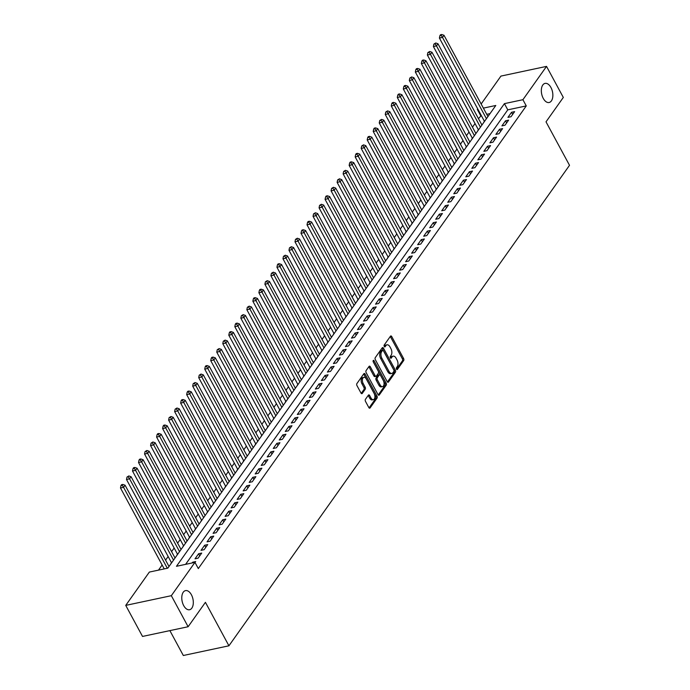 <?xml version="1.0" encoding="UTF-8"?>
<svg xmlns="http://www.w3.org/2000/svg" width="690" height="690" viewBox="0 0 690 690"><rect width="100%" height="100%" fill="white"/><g stroke="black" fill="none" stroke-linecap="round" stroke-linejoin="round"><path stroke-width="1.03" d="M396.509 369.159A1.052 0.595 78 0 0 397.147 369.599A1.052 0.595 78 0 0 397.388 369.426L403.659 360.568A1.501 0.845 78 0 0 403.598 358.515L391.73 336.573A1.501 0.845 78 0 0 390.825 335.944A1.501 0.845 78 0 0 390.48 336.194L384.201 345.043A1.052 0.595 78 0 0 384.252 346.484A1.052 0.595 78 0 0 384.882 346.923A1.052 0.595 78 0 0 385.123 346.751L385.943 345.604A4.795 2.708 78 0 1 387.047 344.819A4.795 2.708 78 0 1 389.936 346.837L390.928 348.666A4.795 2.708 78 0 1 391.144 355.238L390.333 356.385A1.052 0.595 78 0 0 390.385 357.817A1.052 0.595 78 0 0 391.014 358.265A1.052 0.595 78 0 0 391.256 358.084L392.067 356.946A4.795 2.708 78 0 1 393.179 356.152A4.795 2.708 78 0 1 396.069 358.179L397.061 360.007A4.795 2.708 78 0 1 397.276 366.571L396.465 367.718A1.052 0.595 78 0 0 396.509 369.159M191.397 594.745A9.772 5.52 78 0 0 185.515 590.614A9.772 5.52 78 0 0 183.695 605.613A9.772 5.52 78 0 0 189.586 609.736A9.772 5.52 78 0 0 191.397 594.745M550.948 87.518A9.772 5.52 78 0 0 545.066 83.387A9.772 5.52 78 0 0 543.246 98.377A9.772 5.52 78 0 0 549.136 102.508A9.772 5.52 78 0 0 550.948 87.518M365.433 399.346A1.501 0.845 78 0 0 365.502 401.399L368.831 407.557A1.501 0.845 78 0 0 369.737 408.187A1.501 0.845 78 0 0 370.082 407.945L377.051 398.113A1.501 0.845 78 0 0 376.981 396.06L365.122 374.118A1.501 0.845 78 0 0 364.216 373.48A1.501 0.845 78 0 0 363.872 373.73L356.903 383.562A1.501 0.845 78 0 0 356.971 385.615L360.991 393.05A1.501 0.845 78 0 0 361.896 393.68A1.501 0.845 78 0 0 362.241 393.438L365.226 389.229A1.501 0.845 78 0 0 365.157 387.176L363.164 383.485A4.011 2.268 78 0 1 363.906 377.335A4.011 2.268 78 0 1 366.321 379.034L374.135 393.473A4.011 2.268 78 0 1 373.385 399.631A4.011 2.268 78 0 1 370.97 397.932L369.668 395.525A1.501 0.845 78 0 0 368.771 394.896A1.501 0.845 78 0 0 368.417 395.137L365.433 399.346M481.154 103.992L500.931 76.09L546.532 66.387L563.316 97.437L546.014 121.845L569.517 165.307L228.925 645.797L205.422 602.327L188.12 626.736L171.336 595.686L125.735 605.389L149.351 572.07L167.843 568.137L495.8 105.475L483.38 108.114M546.532 66.387L522.908 99.705L504.425 103.638L176.468 566.3L194.951 562.367L171.336 595.686M194.951 562.367L198.306 568.577L526.263 105.915L522.908 99.705M387.202 381.639A1.501 0.845 78 0 0 388.108 382.277A1.501 0.845 78 0 0 388.453 382.027L395.422 372.195A1.501 0.845 78 0 0 395.353 370.142L383.493 348.2A1.501 0.845 78 0 0 382.588 347.57A1.501 0.845 78 0 0 382.243 347.812L375.274 357.644A1.501 0.845 78 0 0 375.343 359.697L387.202 381.639M386.236 385.149L379.267 394.982A1.501 0.845 78 0 1 378.922 395.232A1.501 0.845 78 0 1 378.017 394.602L366.157 372.66A1.501 0.845 78 0 1 366.088 370.608L369.072 366.399A1.501 0.845 78 0 1 369.417 366.149A1.501 0.845 78 0 1 370.314 366.787L375.127 375.679A1.501 0.845 78 0 0 376.033 376.317A1.501 0.845 78 0 0 376.378 376.067L378.362 373.273A1.501 0.845 78 0 0 378.293 371.22L373.281 361.957A1.052 0.595 78 0 1 373.48 360.353A1.052 0.595 78 0 1 374.109 360.792L386.167 383.105A1.501 0.845 78 0 1 386.236 385.149L385.003 385.417L378.258 394.939M171.422 562.583L170.784 563.98M177.442 554.096L176.804 555.493M183.462 545.609L182.816 547.006M189.474 537.113L188.836 538.511M195.494 528.626L194.856 530.024M201.514 520.139L200.876 521.536M207.526 511.652L206.888 513.05M213.546 503.157L212.908 504.554M219.567 494.67L218.928 496.067M225.578 486.183L224.94 487.58M231.599 477.696L230.96 479.093M237.619 469.2L236.981 470.597M243.63 460.713L242.992 462.11M249.651 452.226L249.012 453.623M255.671 443.73L255.033 445.136M261.691 435.243L261.044 436.641M267.703 426.756L267.065 428.154M273.723 418.269L273.085 419.667M279.743 409.774L279.096 411.18M285.755 401.287L285.117 402.684M291.775 392.8L291.137 394.197M297.795 384.313L297.157 385.71M303.807 375.817L303.169 377.214M309.827 367.33L309.189 368.727M315.848 358.843L315.209 360.24M321.859 350.356L321.221 351.753M327.879 341.861L327.241 343.258M333.9 333.373L333.261 334.771M339.92 324.887L339.273 326.284M345.932 316.399L345.293 317.797M351.952 307.904L351.314 309.301M357.972 299.417L357.325 300.814M363.984 290.93L363.345 292.327M370.004 282.443L369.366 283.84M376.024 273.947L375.386 275.345M382.036 265.46L381.398 266.858M388.056 256.973L387.418 258.37M394.076 248.486L393.438 249.884M400.088 239.991L399.45 241.388M406.108 231.504L405.47 232.901M412.128 223.017L411.49 224.414M418.14 214.53L417.502 215.927M424.16 206.034L423.522 207.431M430.18 197.547L429.542 198.944M436.201 189.06L435.554 190.457M442.212 180.573L441.574 181.97M448.233 172.077L447.594 173.475M454.253 163.59L453.606 164.988M460.264 155.103L459.626 156.501M466.285 146.616L465.647 148.014M472.305 138.121L471.667 139.518M478.317 129.634L477.678 131.031M511.014 116.731L514.628 111.633L511.54 112.289L507.935 117.386L511.014 116.731M504.994 125.218L508.608 120.129L505.529 120.784L501.915 125.873L504.994 125.218M498.982 133.713L502.587 128.616L499.508 129.272L495.894 134.369L498.982 133.713M492.962 142.2L496.567 137.103L493.488 137.758L489.883 142.856L492.962 142.2M486.942 150.687L490.555 145.59L487.476 146.246L483.863 151.343L486.942 150.687M480.921 159.174L484.535 154.086L481.456 154.741L477.842 159.83L480.921 159.174M474.91 167.67L478.515 162.573L475.436 163.228L471.831 168.326L474.91 167.67M468.889 176.157L472.503 171.06L469.416 171.715L465.81 176.812L468.889 176.157M462.869 184.644L466.483 179.555L463.404 180.211L459.79 185.3L462.869 184.644M456.858 193.131L460.463 188.042L457.384 188.698L453.77 193.787L456.858 193.131M450.837 201.627L454.451 196.529L451.364 197.185L447.758 202.282L450.837 201.627M444.817 210.114L448.431 205.016L445.352 205.672L441.738 210.769L444.817 210.114M438.805 218.601L442.411 213.512L439.332 214.167L435.718 219.256L438.805 218.601M432.785 227.088L436.399 221.999L433.311 222.654L429.706 227.743L432.785 227.088M426.765 235.583L430.379 230.486L427.3 231.141L423.686 236.239L426.765 235.583M420.753 244.07L424.359 238.973L421.28 239.628L417.666 244.726L420.753 244.07M414.733 252.557L418.338 247.469L415.259 248.124L411.654 253.213L414.733 252.557M408.713 261.044L412.327 255.956L409.248 256.611L405.634 261.7L408.713 261.044M402.701 269.54L406.307 264.443L403.227 265.098L399.613 270.195L402.701 269.54M396.681 278.027L400.286 272.93L397.207 273.585L393.602 278.682L396.681 278.027M390.661 286.514L394.275 281.425L391.196 282.081L387.582 287.169L390.661 286.514M384.64 295.001L388.254 289.912L385.175 290.568L381.561 295.656L384.64 295.001M378.629 303.497L382.234 298.399L379.155 299.055L375.55 304.152L378.629 303.497M372.609 311.984L376.223 306.886L373.135 307.542L369.53 312.639L372.609 311.984M366.588 320.471L370.202 315.382L367.123 316.037L363.509 321.126L366.588 320.471M360.577 328.957L364.182 323.869L361.103 324.524L357.489 329.613L360.577 328.957M354.557 337.453L358.17 332.356L355.083 333.011L351.477 338.109L354.557 337.453M348.536 345.94L352.15 340.843L349.071 341.498L345.457 346.596L348.536 345.94M342.525 354.427L346.13 349.338L343.051 349.994L339.437 355.083L342.525 354.427M336.504 362.914L340.118 357.825L337.031 358.481L333.425 363.57L336.504 362.914M330.484 371.41L334.098 366.312L331.019 366.968L327.405 372.065L330.484 371.41M324.473 379.897L328.078 374.799L324.999 375.455L321.385 380.552L324.473 379.897M318.452 388.384L322.058 383.295L318.978 383.951L315.373 389.039L318.452 388.384M312.432 396.871L316.046 391.782L312.967 392.438L309.353 397.526L312.432 396.871M306.412 405.366L310.026 400.269L306.947 400.925L303.333 406.022L306.412 405.366M300.4 413.853L304.005 408.756L300.926 409.412L297.321 414.509L300.4 413.853M294.38 422.34L297.994 417.252L294.906 417.907L291.301 422.996L294.38 422.34M288.36 430.827L291.974 425.739L288.894 426.394L285.281 431.483L288.36 430.827M282.348 439.323L285.953 434.226L282.874 434.881L279.26 439.979L282.348 439.323M276.328 447.81L279.942 442.713L276.854 443.368L273.249 448.466L276.328 447.81M270.308 456.297L273.921 451.208L270.842 451.864L267.228 456.952L270.308 456.297M264.296 464.784L267.901 459.695L264.822 460.351L261.208 465.44L264.296 464.784M258.276 473.28L261.889 468.182L258.802 468.838L255.197 473.935L258.276 473.28M252.255 481.767L255.869 476.669L252.79 477.325L249.176 482.422L252.255 481.767M246.244 490.254L249.849 485.165L246.77 485.82L243.156 490.909L246.244 490.254M240.224 498.749L243.829 493.652L240.75 494.307L237.144 499.405L240.224 498.749M234.203 507.236L237.817 502.139L234.738 502.794L231.124 507.892L234.203 507.236M228.183 515.723L231.797 510.626L228.718 511.281L225.104 516.379L228.183 515.723M222.171 524.21L225.777 519.121L222.697 519.777L219.092 524.866L222.171 524.21M216.151 532.706L219.765 527.609L216.686 528.264L213.072 533.361L216.151 532.706M210.131 541.193L213.745 536.096L210.666 536.751L207.052 541.848L210.131 541.193M204.119 549.68L207.725 544.582L204.645 545.238L201.04 550.335L204.119 549.68M198.099 558.167L201.713 553.078L198.625 553.734L195.02 558.822L198.099 558.167M526.263 105.915L507.78 109.848L185.601 564.36M195.029 562.505L195.693 561.565L192.614 562.221L192.07 562.98M481.275 115.489L478.489 118.689M475.039 123.562L472.469 127.176M469.019 132.049L466.457 135.671M462.999 140.544L460.437 144.158M456.987 149.031L454.417 152.645M450.967 157.518L448.405 161.132M444.947 166.005L442.385 169.628M438.935 174.501L436.365 178.115M432.915 182.988L430.353 186.602M426.894 191.475L424.333 195.097M420.883 199.962L418.312 203.584M414.863 208.458L412.301 212.072M408.842 216.945L406.281 220.559M402.822 225.432L400.26 229.054M396.81 233.919L394.24 237.541M390.79 242.414L388.228 246.028M384.77 250.901L382.208 254.515M378.758 259.388L376.188 263.011M372.738 267.875L370.176 271.498M366.718 276.371L364.156 279.985M360.706 284.858L358.136 288.472M354.686 293.345L352.124 296.967M348.666 301.832L346.104 305.454M342.654 310.328L340.084 313.941M336.634 318.815L334.072 322.428M330.613 327.302L328.052 330.924M324.593 335.788L322.032 339.411M318.582 344.284L316.011 347.898M312.561 352.771L310 356.385M306.541 361.258L303.98 364.881M300.53 369.745L297.959 373.368M294.509 378.241L291.948 381.855M288.489 386.728L285.927 390.342M282.477 395.215L279.907 398.837M276.457 403.702L273.896 407.324M270.437 412.197L267.875 415.811M264.425 420.684L261.855 424.298M258.405 429.171L255.843 432.794M252.385 437.658L249.823 441.281M246.373 446.154L243.803 449.768M240.353 454.641L237.791 458.255M234.333 463.128L231.771 466.75M228.312 471.624L225.751 475.238M222.301 480.111L219.731 483.725M216.28 488.598L213.719 492.212M210.26 497.085L207.699 500.707M204.249 505.58L201.678 509.194M198.228 514.067L195.667 517.681M192.208 522.554L189.647 526.168M186.197 531.041L183.626 534.664M180.176 539.537L177.615 543.151M174.156 548.024L171.594 551.638M168.144 556.511L165.574 560.125M162.124 564.998L158.493 570.13M490.021 113.626L486.735 114.324M484.337 121.147L483.699 122.544M169.869 630.617L183.324 655.5L228.925 645.797M188.12 626.736L142.52 636.439L125.735 605.389M480.671 115.618L477.308 109.408L477.696 108.865M477.92 109.279L477.308 109.408M507.78 109.848L504.425 103.638M511.54 112.289L512.679 114.385M505.529 120.784L506.658 122.872M499.508 129.272L500.638 131.367M493.488 137.758L494.627 139.854M487.476 146.246L488.606 148.341M481.456 154.741L482.586 156.837M475.436 163.228L476.566 165.324M469.416 171.715L470.554 173.811M463.404 180.211L464.534 182.298M457.384 188.698L458.514 190.794M451.364 197.185L452.502 199.281M445.352 205.672L446.482 207.768M439.332 214.167L440.462 216.255M433.311 222.654L434.45 224.75M427.3 231.141L428.43 233.237M421.28 239.628L422.409 241.724M415.259 248.124L416.398 250.211M409.248 256.611L410.378 258.707M403.227 265.098L404.357 267.194M397.207 273.585L398.337 275.681M391.196 282.081L392.325 284.168M385.175 290.568L386.305 292.663M379.155 299.055L380.285 301.151M373.135 307.542L374.273 309.637M367.123 316.037L368.253 318.125M361.103 324.524L362.233 326.62M355.083 333.011L356.221 335.107M349.071 341.498L350.201 343.594M343.051 349.994L344.181 352.081M337.031 358.481L338.169 360.577M331.019 366.968L332.149 369.064M324.999 375.455L326.129 377.551M318.978 383.951L320.108 386.038M312.967 392.438L314.097 394.533M306.947 400.925L308.076 403.02M300.926 409.412L302.056 411.507M294.906 417.907L296.045 419.994M288.894 426.394L290.024 428.49M282.874 434.881L284.004 436.977M276.854 443.368L277.992 445.464M270.842 451.864L271.972 453.951M264.822 460.351L265.952 462.447M258.802 468.838L259.94 470.934M252.79 477.325L253.92 479.421M246.77 485.82L247.9 487.908M240.75 494.307L241.888 496.403M234.738 502.794L235.868 504.89M228.718 511.281L229.848 513.377M222.697 519.777L223.827 521.864M216.686 528.264L217.816 530.36M210.666 536.751L211.796 538.847M204.645 545.238L205.775 547.334M198.625 553.734L199.764 555.83M192.614 562.221L192.924 562.798M393.179 356.152L391.946 356.411A4.795 2.708 78 0 0 390.833 357.204L392.067 356.946M390.393 357.834L390.833 357.204M387.047 344.819L385.822 345.078A4.795 2.708 78 0 0 384.71 345.871L385.943 345.604M384.261 346.501L384.71 345.871M396.517 369.167L402.434 360.836A1.501 0.845 78 0 0 402.365 358.783L390.497 336.841A1.501 0.845 78 0 0 390.264 336.496M387.444 381.984L394.188 372.462A1.501 0.845 78 0 0 394.119 370.409L382.26 348.467A1.501 0.845 78 0 0 382.019 348.122M393.852 371.41A1.052 0.595 78 0 0 393.8 369.969L383.39 350.71A1.052 0.595 78 0 0 382.76 350.261A1.052 0.595 78 0 0 382.51 350.442L381.656 351.65A4.795 2.708 78 0 0 381.872 358.214L388.996 371.384A4.795 2.708 78 0 0 391.886 373.402A4.795 2.708 78 0 0 392.998 372.617L393.852 371.41M381.82 350.589A1.052 0.595 78 0 0 381.527 350.529A1.052 0.595 78 0 0 381.277 350.701L382.51 350.442M391.886 373.402L390.652 373.67A4.795 2.708 78 0 1 387.763 371.643L380.647 358.472A4.795 2.708 78 0 1 380.423 351.909L381.277 350.701M376.033 376.317L374.799 376.576A1.501 0.845 78 0 1 373.894 375.947L369.09 367.046A1.501 0.845 78 0 0 368.848 366.709M373.118 361.5L384.934 383.364L386.167 383.105M380.121 384.916A4.011 2.268 78 0 0 382.536 386.607A4.011 2.268 78 0 0 383.286 380.457L380.535 375.369A1.501 0.845 78 0 0 379.629 374.739A1.501 0.845 78 0 0 379.284 374.981L377.301 377.775A1.501 0.845 78 0 0 377.37 379.828L380.121 384.916L378.888 385.175A4.011 2.268 78 0 0 381.303 386.874L382.536 386.607M379.629 374.739L378.396 374.998A1.501 0.845 78 0 0 378.051 375.248L379.284 374.981M378.888 385.175L376.136 380.087A1.501 0.845 78 0 1 376.067 378.034L378.051 375.248M385.003 385.417A1.501 0.845 78 0 0 384.934 383.364M373.385 399.631L372.152 399.889A4.011 2.268 78 0 1 369.737 398.199L368.434 395.793A1.501 0.845 78 0 0 368.201 395.448M363.906 377.335L362.673 377.603A4.011 2.268 78 0 0 361.931 383.752L363.164 383.485M361.224 393.395L363.992 389.488A1.501 0.845 78 0 0 363.923 387.435L361.931 383.752M369.072 407.894L375.817 398.372A1.501 0.845 78 0 0 375.757 396.319L363.889 374.377A1.501 0.845 78 0 0 363.656 374.04M487.942 116.558L443.998 35.285L442.497 37.407L439.409 38.062L484.492 121.423M441.152 35.345L441.747 34.5L440.513 34.759L439.918 35.613L441.152 35.345L442.497 37.407L486.441 118.68M441.747 34.5L443.998 35.285M439.409 38.062L439.918 35.613M481.922 125.045L437.978 43.772L436.477 45.894L433.398 46.549L478.472 129.918M435.131 43.841L435.735 42.987L433.898 44.1L435.131 43.841L436.477 45.894L480.421 127.167M435.735 42.987L437.978 43.772M433.398 46.549L433.898 44.1M475.91 133.532L431.966 52.259L430.457 54.381L427.377 55.036L472.452 138.405M429.111 52.328L429.715 51.483L427.878 52.587L429.111 52.328L430.457 54.381L474.401 135.654M429.715 51.483L431.966 52.259M427.377 55.036L427.878 52.587M469.89 142.019L425.946 60.746L424.445 62.868L421.357 63.523L466.44 146.892M423.099 60.815L423.695 59.97L422.461 60.228L421.866 61.082L423.099 60.815L424.445 62.868L468.389 144.141M423.695 59.97L425.946 60.746M421.357 63.523L421.866 61.082M463.87 150.515L419.925 69.242L418.425 71.363L415.346 72.019L460.42 155.379M417.079 69.302L417.683 68.457L416.45 68.715L415.846 69.569L417.079 69.302L418.425 71.363L462.369 152.637M417.683 68.457L419.925 69.242M415.346 72.019L415.846 69.569M457.858 159.002L413.914 77.729L412.404 79.85L409.325 80.506L454.4 163.875M411.059 77.797L411.663 76.944L409.826 78.056L411.059 77.797L412.404 79.85L456.349 161.124M411.663 76.944L413.914 77.729M409.325 80.506L409.826 78.056M451.838 167.489L407.894 86.216L406.393 88.337L403.305 88.993L448.388 172.362M405.039 86.285L405.642 85.439L404.409 85.698L403.814 86.543L405.039 86.285L406.393 88.337L450.337 169.611M405.642 85.439L407.894 86.216M403.305 88.993L403.814 86.543M445.818 175.976L401.873 94.703L400.373 96.824L397.293 97.48L442.368 180.849M399.027 94.772L399.631 93.926L398.397 94.185L397.794 95.039L399.027 94.772L400.373 96.824L444.317 178.098M399.631 93.926L401.873 94.703M397.293 97.48L397.794 95.039M439.806 184.471L395.862 103.198L394.352 105.32L391.273 105.975L436.347 189.336M393.007 103.258L393.611 102.413L392.377 102.672L391.773 103.526L393.007 103.258L394.352 105.32L438.297 186.593M393.611 102.413L395.862 103.198M391.273 105.975L391.773 103.526M433.786 192.959L389.841 111.685L388.332 113.807L385.253 114.462L430.327 197.832M386.987 111.754L387.59 110.9L385.762 112.013L386.987 111.754L388.332 113.807L432.276 195.08M387.59 110.9L389.841 111.685M385.253 114.462L385.762 112.013M427.766 201.446L383.821 120.172L382.32 122.294L379.241 122.949L424.315 206.319M380.975 120.241L381.57 119.396L379.741 120.5L380.975 120.241L382.32 122.294L426.265 203.567M381.57 119.396L383.821 120.172M379.241 122.949L379.741 120.5M421.745 209.933L377.801 128.659L376.3 130.781L373.221 131.436L418.295 214.806M374.955 128.728L375.558 127.883L374.325 128.142L373.721 128.996L374.955 128.728L376.3 130.781L420.245 212.054M375.558 127.883L377.801 128.659M373.221 131.436L373.721 128.996M415.734 218.428L371.789 137.155L370.28 139.276L367.201 139.932L412.275 223.293M368.934 137.215L369.538 136.37L368.305 136.629L367.701 137.483L368.934 137.215L370.28 139.276L414.224 220.55M369.538 136.37L371.789 137.155M367.201 139.932L367.701 137.483M409.713 226.915L365.769 145.642L364.268 147.763L361.18 148.419L406.263 231.788M362.923 145.711L363.518 144.857L361.689 145.97L362.923 145.711L364.268 147.763L408.213 229.037M363.518 144.857L365.769 145.642M361.18 148.419L361.689 145.97M403.693 235.402L359.749 154.129L358.248 156.251L355.169 156.906L400.243 240.275M356.903 154.198L357.506 153.353L356.273 153.611L355.669 154.457L356.903 154.198L358.248 156.251L402.192 237.524M357.506 153.353L359.749 154.129M355.169 156.906L355.669 154.457M397.682 243.889L353.737 162.616L352.228 164.738L349.149 165.393L394.223 248.762M350.882 162.685L351.486 161.839L350.253 162.098L349.649 162.952L350.882 162.685L352.228 164.738L396.172 246.011M351.486 161.839L353.737 162.616M349.149 165.393L349.649 162.952M391.661 252.385L347.717 171.111L346.216 173.233L343.128 173.889L388.211 257.249M344.871 171.18L345.466 170.327L343.637 171.439L344.871 171.18L346.216 173.233L390.161 254.506M345.466 170.327L347.717 171.111M343.128 173.889L343.637 171.439M385.641 260.872L341.697 179.598L340.196 181.72L337.117 182.376L382.191 265.745M338.85 179.667L339.454 178.814L337.617 179.926L338.85 179.667L340.196 181.72L384.14 262.994M339.454 178.814L341.697 179.598M337.117 182.376L337.617 179.926M379.629 269.359L335.685 188.085L334.176 190.207L331.096 190.863L376.171 274.232M332.83 188.154L333.434 187.309L331.597 188.413L332.83 188.154L334.176 190.207L378.12 271.481M333.434 187.309L335.685 188.085M331.096 190.863L331.597 188.413M373.609 277.846L329.665 196.572L328.164 198.694L325.076 199.35L370.159 282.719M326.819 196.641L327.414 195.796L326.18 196.055L325.585 196.909L326.819 196.641L328.164 198.694L372.108 279.968M327.414 195.796L329.665 196.572M325.076 199.35L325.585 196.909M367.589 286.341L323.645 205.068L322.144 207.19L319.065 207.845L364.139 291.206M320.798 205.137L321.402 204.283L319.565 205.396L320.798 205.137L322.144 207.19L366.088 288.463M321.402 204.283L323.645 205.068M319.065 207.845L319.565 205.396M361.577 294.828L317.633 213.555L316.123 215.677L313.044 216.332L358.119 299.702M314.778 213.624L315.382 212.77L313.545 213.883L314.778 213.624L316.123 215.677L360.068 296.95M315.382 212.77L317.633 213.555M313.044 216.332L313.545 213.883M355.557 303.315L311.613 222.042L310.103 224.164L307.024 224.819L352.107 308.189M308.758 222.111L309.362 221.266L308.128 221.524L307.533 222.37L308.758 222.111L310.103 224.164L354.048 305.437M309.362 221.266L311.613 222.042M307.024 224.819L307.533 222.37M349.537 311.802L305.592 230.529L304.092 232.659L301.012 233.315L346.087 316.676M302.746 230.598L303.35 229.753L302.116 230.012L301.513 230.865L302.746 230.598L304.092 232.659L348.036 313.924M303.35 229.753L305.592 230.529M301.012 233.315L301.513 230.865M343.525 320.298L299.581 239.025L298.071 241.146L294.992 241.802L340.067 325.171M296.726 239.094L297.33 238.24L295.493 239.352L296.726 239.094L298.071 241.146L342.016 322.42M297.33 238.24L299.581 239.025M294.992 241.802L295.493 239.352M337.505 328.785L293.561 247.512L292.051 249.633L288.972 250.289L334.046 333.658M290.706 247.581L291.309 246.727L289.472 247.839L290.706 247.581L292.051 249.633L335.995 330.907M291.309 246.727L293.561 247.512M288.972 250.289L289.472 247.839M331.485 337.272L287.54 255.999L286.039 258.12L282.96 258.776L328.035 342.145M284.694 256.068L285.289 255.222L283.461 256.326L284.694 256.068L286.039 258.12L329.984 339.394M285.289 255.222L287.54 255.999M282.96 258.776L283.461 256.326M325.464 345.759L281.52 264.486L280.019 266.616L276.94 267.272L322.014 350.632M278.674 264.555L279.278 263.709L278.044 263.968L277.44 264.822L278.674 264.555L280.019 266.616L323.964 347.889M279.278 263.709L281.52 264.486M276.94 267.272L277.44 264.822M319.453 354.255L275.508 272.981L273.999 275.103L270.92 275.759L315.994 359.128M272.654 273.05L273.257 272.196L271.42 273.309L272.654 273.05L273.999 275.103L317.943 356.376M273.257 272.196L275.508 272.981M270.92 275.759L271.42 273.309M313.433 362.742L269.488 281.468L267.987 283.59L264.9 284.245L309.983 367.615M266.642 281.537L267.237 280.683L265.409 281.796L266.642 281.537L267.987 283.59L311.932 364.863M267.237 280.683L269.488 281.468M264.9 284.245L265.409 281.796M307.412 371.229L263.468 289.955L261.967 292.077L258.888 292.733L303.962 376.102M260.622 290.024L261.225 289.179L259.992 289.438L259.388 290.283L260.622 290.024L261.967 292.077L305.912 373.35M261.225 289.179L263.468 289.955M258.888 292.733L259.388 290.283M301.401 379.716L257.456 298.442L255.947 300.573L252.868 301.228L297.942 384.589M254.601 298.511L255.205 297.666L253.972 297.925L253.368 298.779L254.601 298.511L255.947 300.573L299.891 381.846M255.205 297.666L257.456 298.442M252.868 301.228L253.368 298.779M295.38 388.211L251.436 306.938L249.935 309.06L246.847 309.715L291.93 393.084M248.59 307.007L249.185 306.153L247.356 307.266L248.59 307.007L249.935 309.06L293.88 390.333M249.185 306.153L251.436 306.938M246.847 309.715L247.356 307.266M289.36 396.698L245.416 315.425L243.915 317.547L240.836 318.202L285.91 401.571M242.57 315.494L243.173 314.64L241.336 315.753L242.57 315.494L243.915 317.547L287.859 398.82M243.173 314.64L245.416 315.425M240.836 318.202L241.336 315.753M283.349 405.185L239.404 323.912L237.895 326.034L234.816 326.689L279.89 410.058M236.549 323.981L237.153 323.136L235.92 323.394L235.316 324.248L236.549 323.981L237.895 326.034L281.839 407.307M237.153 323.136L239.404 323.912M234.816 326.689L235.316 324.248M277.328 413.672L233.384 332.407L231.883 334.529L228.795 335.185L273.878 418.545M230.529 332.468L231.133 331.623L229.899 331.881L229.304 332.735L230.529 332.468L231.883 334.529L275.819 415.803M231.133 331.623L233.384 332.407M228.795 335.185L229.304 332.735M271.308 422.168L227.364 340.895L225.863 343.016L222.784 343.672L267.858 427.041M224.517 340.964L225.121 340.11L223.284 341.222L224.517 340.964L225.863 343.016L269.807 424.29M225.121 340.11L227.364 340.895M222.784 343.672L223.284 341.222M265.296 430.655L221.352 349.382L219.843 351.503L216.763 352.159L261.838 435.528M218.497 349.451L219.101 348.597L217.264 349.709L218.497 349.451L219.843 351.503L263.787 432.777M219.101 348.597L221.352 349.382M216.763 352.159L217.264 349.709M259.276 439.142L215.332 357.869L213.822 359.99L210.743 360.646L255.818 444.015M212.477 357.938L213.081 357.092L211.847 357.351L211.244 358.205L212.477 357.938L213.822 359.99L257.767 441.264M213.081 357.092L215.332 357.869M210.743 360.646L211.244 358.205M253.256 447.638L209.312 366.364L207.811 368.486L204.732 369.141L249.806 452.502M206.465 366.425L207.06 365.579L205.836 365.838L205.232 366.692L206.465 366.425L207.811 368.486L251.755 449.759M207.06 365.579L209.312 366.364M204.732 369.141L205.232 366.692M247.236 456.125L203.291 374.851L201.791 376.973L198.711 377.628L243.786 460.998M200.445 374.92L201.049 374.066L199.212 375.179L200.445 374.92L201.791 376.973L245.735 458.246M201.049 374.066L203.291 374.851M198.711 377.628L199.212 375.179M241.224 464.611L197.28 383.338L195.77 385.46L192.691 386.115L237.765 469.485M194.425 383.407L195.029 382.553L193.191 383.666L194.425 383.407L195.77 385.46L239.715 466.733M195.029 382.553L197.28 383.338M192.691 386.115L193.191 383.666M235.204 473.099L191.259 391.825L189.759 393.947L186.671 394.602L231.754 477.972M188.413 391.894L189.008 391.049L187.784 391.308L187.18 392.162L188.413 391.894L189.759 393.947L233.703 475.22M189.008 391.049L191.259 391.825M186.671 394.602L187.18 392.162M229.184 481.594L185.239 400.321L183.738 402.443L180.659 403.098L225.734 486.459M182.393 400.381L182.997 399.536L181.763 399.795L181.16 400.649L182.393 400.381L183.738 402.443L227.683 483.716M182.997 399.536L185.239 400.321M180.659 403.098L181.16 400.649M223.172 490.081L179.228 408.808L177.718 410.93L174.639 411.585L219.713 494.954M176.373 408.877L176.976 408.023L175.139 409.136L176.373 408.877L177.718 410.93L221.663 492.203M176.976 408.023L179.228 408.808M174.639 411.585L175.139 409.136M217.152 498.568L173.207 417.295L171.707 419.416L168.619 420.072L213.702 503.441M170.361 417.364L170.956 416.51L169.128 417.623L170.361 417.364L171.707 419.416L215.651 500.69M170.956 416.51L173.207 417.295M168.619 420.072L169.128 417.623M211.131 507.055L167.187 425.782L165.686 427.904L162.607 428.559L207.681 511.928M164.341 425.851L164.945 425.006L163.711 425.264L163.107 426.118L164.341 425.851L165.686 427.904L209.631 509.177M164.945 425.006L167.187 425.782M162.607 428.559L163.107 426.118M205.12 515.551L161.175 434.277L159.666 436.399L156.587 437.055L201.661 520.415M158.321 434.338L158.924 433.493L157.691 433.751L157.087 434.605L158.321 434.338L159.666 436.399L203.61 517.673M158.924 433.493L161.175 434.277M156.587 437.055L157.087 434.605M199.1 524.038L155.155 442.764L153.654 444.886L150.567 445.542L195.65 528.911M152.3 442.833L152.904 441.98L151.076 443.092L152.3 442.833L153.654 444.886L197.599 526.159M152.904 441.98L155.155 442.764M150.567 445.542L151.076 443.092M193.079 532.525L149.135 451.251L147.634 453.373L144.555 454.029L189.629 537.398M146.289 451.32L146.892 450.475L145.055 451.579L146.289 451.32L147.634 453.373L191.579 534.647M146.892 450.475L149.135 451.251M144.555 454.029L145.055 451.579M187.068 541.012L143.123 459.738L141.614 461.86L138.535 462.516L183.609 545.885M140.268 459.807L140.872 458.962L139.639 459.221L139.035 460.075L140.268 459.807L141.614 461.86L185.558 543.134M140.872 458.962L143.123 459.738M138.535 462.516L139.035 460.075M181.047 549.507L137.103 468.234L135.594 470.356L132.514 471.011L177.589 554.372M134.248 468.294L134.852 467.449L133.618 467.708L133.023 468.562L134.248 468.294L135.594 470.356L179.538 551.629M134.852 467.449L137.103 468.234M132.514 471.011L133.023 468.562M175.027 557.994L131.083 476.721L129.582 478.843L126.503 479.498L171.577 562.868M128.237 476.79L128.832 475.936L127.003 477.049L128.237 476.79L129.582 478.843L173.526 560.116M128.832 475.936L131.083 476.721M126.503 479.498L127.003 477.049M169.007 566.481L125.071 485.208L123.562 487.33L120.483 487.985L164.237 568.905M122.216 485.277L122.82 484.432L121.587 484.691L120.983 485.536L122.216 485.277L123.562 487.33L167.316 568.25M122.82 484.432L125.071 485.208M120.483 487.985L120.983 485.536M396.853 369.538L397.388 369.426M384.589 346.863L385.123 346.751M390.721 358.205L391.256 358.084M390.497 336.841L391.73 336.573M402.365 358.783L403.598 358.515M402.434 360.836L403.659 360.568M382.26 348.467L383.493 348.2M394.119 370.409L395.353 370.142M394.188 372.462L395.422 372.195M387.685 382.191L388.453 382.027M380.423 351.909L381.656 351.65M380.647 358.472L381.872 358.214M387.763 371.643L388.996 371.384M378.5 395.146L379.267 394.982M369.09 367.046L370.314 366.787M373.894 375.947L375.127 375.679M373.083 361.008L374.109 360.792M376.067 378.034L377.301 377.775M376.136 380.087L377.37 379.828M368.434 395.793L369.668 395.525M369.737 398.199L370.97 397.932M363.923 387.435L365.157 387.176M363.992 389.488L365.226 389.229M361.474 393.602L362.241 393.438M363.889 374.377L365.122 374.118M375.757 396.319L376.981 396.06M375.817 398.372L377.051 398.113M369.322 408.109L370.082 407.945M381.527 350.529L382.76 350.261"/></g></svg>

